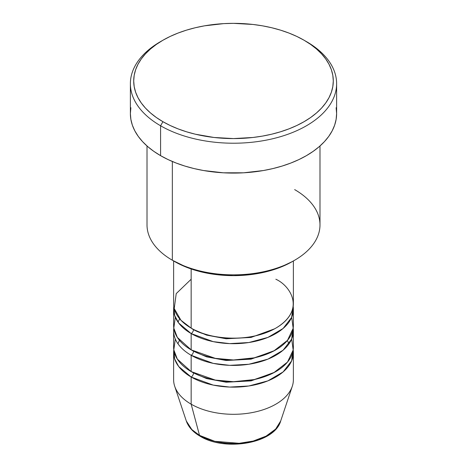 <?xml version="1.0" encoding="UTF-8"?>
<svg xmlns="http://www.w3.org/2000/svg" width="467" height="467" viewBox="0 0 467 467"><rect width="100%" height="100%" fill="white"/><g stroke="black" fill="none" stroke-linecap="round" stroke-linejoin="round"><path stroke-width="0.7" d="M280.69 421.001L275.653 429.074L266.085 436.137L253.207 441.052L239.151 443.3L214.791 441.303L199.52 435.367A3.327 1.921 120 0 0 200.133 436.236A3.327 1.921 -60 0 1 199.52 435.367A48.06 27.746 0 0 0 247.58 442.272A48.06 27.746 0 0 0 280.69 421.001C274.468 443.516 225.047 451.723 200.127 436.231C193.087 432.168 188.481 427.095 186.31 421.001A48.06 27.746 0 0 0 199.52 435.367L191.161 404.177L199.52 435.367L191.82 429.558L186.31 421.001L174.711 386.285A59.875 34.57 180 0 0 191.161 404.177A59.875 34.57 0 0 0 256.412 411.672A59.875 34.57 0 0 0 293.375 379.735L293.375 352.573A59.875 34.57 180 0 1 256.412 384.51A59.875 34.57 180 0 1 191.161 377.015L178.703 366.513L174.635 358.901L173.806 349.859A59.875 34.57 180 0 0 173.625 352.573L173.625 379.735A59.875 34.57 0 0 0 191.161 404.177L191.161 377.015L191.161 404.177A59.875 34.57 180 0 0 251.048 412.787A59.875 34.57 180 0 0 292.289 386.285L280.69 421.001M191.161 279.237L176.217 293.62L174.226 308.57L180.998 320.304L191.161 328.126A59.875 34.57 0 0 0 256.412 335.621A59.875 34.57 0 0 0 293.375 303.684L293.375 260.965M193.513 329.416A3.327 1.921 -60 0 1 193.513 329.486L192.369 328.809L193.513 329.486A3.327 1.921 -60 0 1 191.161 333.561L178.703 323.053L174.635 315.441L173.806 306.399A59.875 34.57 180 0 0 173.625 309.113L173.625 325.411A59.875 34.57 0 0 0 191.161 349.859A59.875 34.57 0 0 0 256.412 357.348A59.875 34.57 0 0 0 293.375 325.411L293.375 309.113A59.875 34.57 180 0 1 256.412 341.056A59.875 34.57 180 0 1 191.161 333.561L191.161 349.859L191.161 333.561A59.875 34.57 180 0 1 173.625 309.113M175.312 317.262L173.806 328.103L177.332 337.39L191.161 349.859L215.264 358.341L233.477 359.981L254.246 357.839L273.755 351.003L287.509 340.338L293.171 328.278L291.688 317.262M193.513 351.143A3.327 1.921 -60 0 1 193.513 351.213L192.369 350.536L193.513 351.213A3.327 1.921 -60 0 1 191.161 355.288L191.161 371.586A59.875 34.57 0 0 0 256.412 379.081A59.875 34.57 0 0 0 293.375 347.139L293.375 330.846A59.875 34.57 180 0 1 256.412 362.783A59.875 34.57 180 0 1 191.161 355.288A59.875 34.57 180 0 1 173.625 330.846A59.875 34.57 180 0 1 173.806 328.126M175.312 338.995L173.806 349.83L177.332 359.117L191.161 371.586L191.161 355.288A3.327 1.921 120 0 0 193.513 351.213L206.542 356.829L226.156 360.501L251.071 359.158L274.631 350.536L251.071 359.158L226.156 360.501L206.542 356.829L193.513 351.213M193.513 372.87A3.327 1.921 -60 0 1 193.513 372.94L192.369 372.263L193.513 372.94A3.327 1.921 -60 0 1 191.161 377.015A59.875 34.57 180 0 1 173.625 352.573M179.439 340.274L177.95 343.747M294.659 189.608A86.488 49.934 180 0 1 294.659 260.224A86.488 49.934 180 0 1 172.341 260.224L174.693 261.584A83.161 48.013 0 0 0 292.307 261.584L279.704 267.556L265.326 271.992L249.722 274.724L233.5 275.647L217.278 274.724L201.674 271.992L187.296 267.556L172.341 260.224A86.488 49.934 0 0 0 266.599 271.053A86.488 49.934 0 0 0 319.988 224.919L319.988 145.978M162.936 40.226L160.584 41.586A103.119 59.537 0 0 0 160.584 125.781L162.936 121.706A99.792 57.616 180 0 1 162.936 40.226A99.792 57.616 180 0 1 304.064 40.226L296.808 36.426L288.945 33.058L280.544 30.151L271.689 27.734L262.472 25.831L252.968 24.459L233.5 23.35L223.716 23.63L204.528 25.831L195.311 27.734L186.456 30.151L178.055 33.058L170.192 36.426L162.936 40.226L156.357 44.418L150.526 48.953L145.488 53.804L141.303 58.918L138.004 64.242L135.623 69.723L134.187 75.321L133.708 80.966L134.187 86.611L135.623 92.203L138.004 97.691L141.303 103.014L145.488 108.128L150.526 112.973L156.357 117.515L162.936 121.706L170.192 125.506L178.055 128.869L186.456 131.776L195.311 134.198L214.032 137.473L233.5 138.582L252.968 137.473L262.472 136.101L271.689 134.198L280.544 131.776L288.945 128.869L296.808 125.506L304.064 121.706L310.643 117.515L316.474 112.973L321.512 108.128L325.697 103.014L328.996 97.691L331.377 92.203L332.813 86.611L333.292 80.966L332.813 75.321L331.377 69.723L328.996 64.242L325.697 58.918L321.512 53.804L316.474 48.953L310.643 44.418L304.064 40.226A99.792 57.616 180 0 1 304.064 121.706A99.792 57.616 180 0 1 162.936 121.706L160.584 125.781A103.119 59.537 0 0 0 306.416 125.781A103.119 59.537 0 0 0 306.416 41.586A103.119 59.537 0 0 0 306.416 41.581A103.119 59.537 180 0 1 336.619 83.681A103.119 59.537 180 0 1 272.962 138.687A103.119 59.537 180 0 1 160.584 125.781L160.584 155.657A103.119 59.537 0 0 0 272.962 168.564A103.119 59.537 0 0 0 336.619 113.557L336.123 119.394L334.641 125.174L332.183 130.842L328.774 136.341L324.442 141.624L319.241 146.638L313.211 151.326L306.416 155.657L298.921 159.58L290.789 163.059L282.109 166.065L272.962 168.564L263.435 170.531L243.605 172.808L223.395 172.808L203.565 170.531L194.038 168.564L184.891 166.065L176.211 163.059L168.079 159.58L160.584 155.657L160.584 125.781A103.119 59.537 180 0 1 130.381 83.681A103.119 59.537 180 0 1 161.775 40.903M193.513 329.486L206.542 335.102L226.156 338.773L251.071 337.431L274.631 328.809L251.071 337.431L226.156 338.773L206.542 335.102L193.513 329.486A3.327 1.921 120 0 1 191.161 333.561L213.209 341.64L229.682 343.613L248.835 342.533L267.906 337.407L283.107 328.476L291.63 317.408L293.194 306.399A59.875 34.57 180 0 1 293.375 309.113M191.161 268.957L191.161 328.126L191.161 268.957M172.341 161.494L172.341 260.224L172.341 161.494M193.513 372.94L206.542 378.556L226.156 382.228L251.071 380.891L274.631 372.263L251.071 380.891L226.156 382.228L206.542 378.556L193.513 372.94A3.327 1.921 120 0 1 191.161 377.015L213.209 385.094L229.682 387.073L248.835 385.987L267.906 380.862L283.107 371.93L291.63 360.868L293.194 349.859A59.875 34.57 180 0 1 293.375 352.573M191.161 355.288L213.209 363.367L229.682 365.346L248.835 364.26L267.906 359.135L283.107 350.203L291.63 339.135L293.194 328.126A59.875 34.57 180 0 1 293.375 330.846M173.625 330.846L173.625 347.139A59.875 34.57 0 0 0 191.161 371.586L215.264 380.068L233.477 381.708L254.246 379.572L273.755 372.73L287.509 362.065L293.171 350.011L291.688 338.995M216.338 441.677L224.75 443.154L233.5 443.65L242.25 443.154L250.662 441.677M130.381 83.681L130.381 113.557A103.119 59.537 0 0 0 160.584 155.657L153.789 151.326L147.759 146.638L142.558 141.624L138.226 136.341L134.817 130.842L132.359 125.174L130.877 119.394L130.381 113.557L130.877 107.725M336.123 107.725L336.619 113.557L336.619 83.681M147.012 145.978L147.012 224.919A86.488 49.934 0 0 0 172.341 260.224L172.341 260.224M173.625 260.965L173.625 303.684A59.875 34.57 0 0 0 191.161 328.126C201.843 336.263 243.926 345.889 275.839 328.126C306.597 309.703 289.925 285.407 275.839 279.237M179.626 318.774L178.038 322.142M294.659 260.224L292.307 261.584M288.962 343.87L287.374 340.501"/></g></svg>
